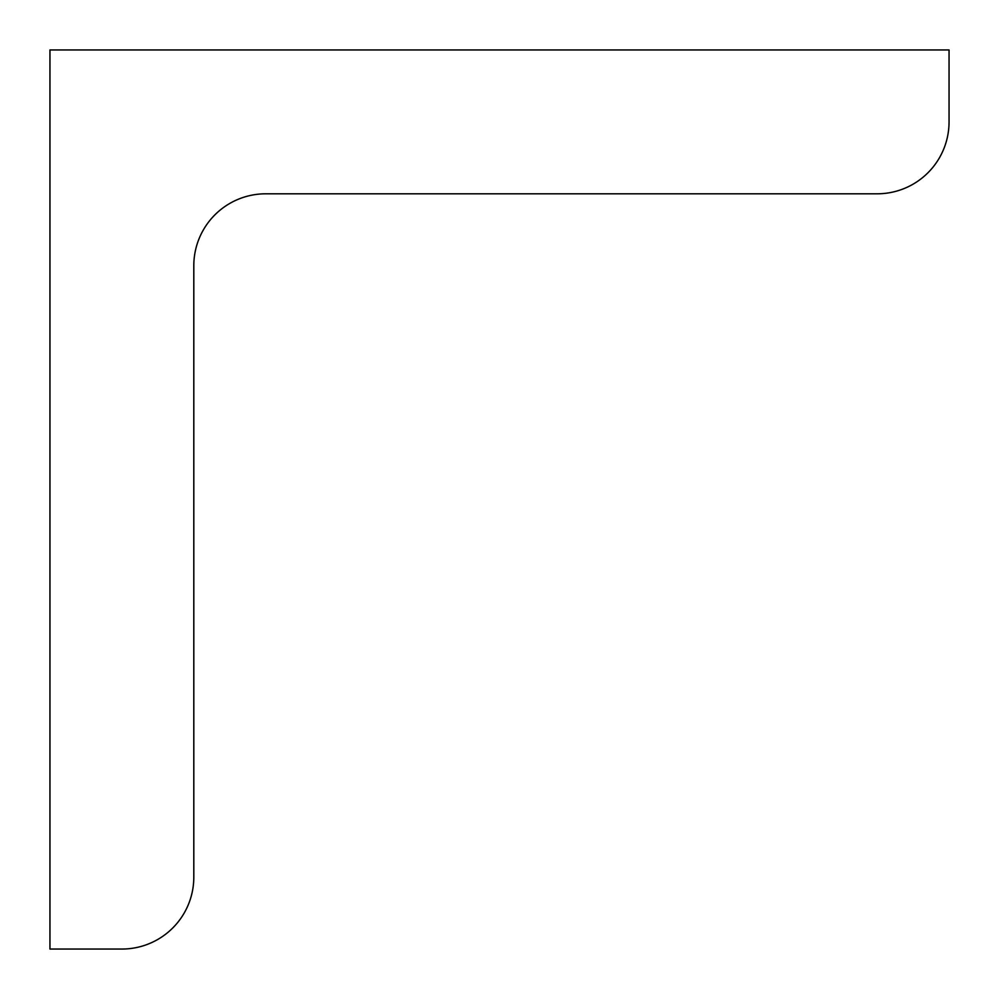 <?xml version="1.0" encoding="UTF-8"?>
<svg xmlns="http://www.w3.org/2000/svg" width="999" height="999" viewBox="0 0 999 999"><rect width="100%" height="100%" fill="white"/><g stroke="black" fill="none" stroke-linecap="round" stroke-linejoin="round"><path stroke-width="1.5" d="M949.05 121.878L949.05 49.95L49.95 49.95L49.95 949.05L121.878 949.05A71.928 71.928 0 0 0 193.806 877.122L193.806 265.734A71.928 71.928 0 0 1 265.734 193.806L877.122 193.806A71.928 71.928 0 0 0 949.05 121.878"/></g></svg>
